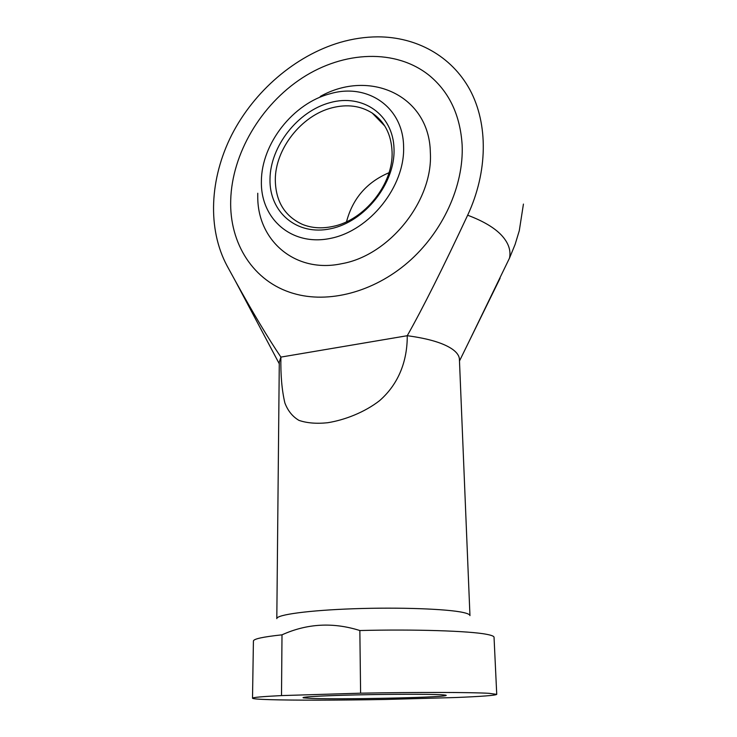 <?xml version="1.0" encoding="UTF-8"?>
<svg xmlns="http://www.w3.org/2000/svg" width="737" height="737" viewBox="0 0 737 737"><rect width="100%" height="100%" fill="white"/><g stroke="black" fill="none" stroke-linecap="round" stroke-linejoin="round"><path stroke-width="1.11" d="M280.898 357.095L279.295 362.134L276.808 618.656C276.357 614.741 308.702 610.282 354.202 608.734C399.62 607.15 447.442 608.937 463.168 612.484C467.654 613.47 469.911 614.52 469.957 615.625L459.409 359.306C459.271 355.925 457.069 352.664 452.804 349.504C443.932 343.175 428.75 338.578 407.257 335.713C407.377 360.153 399.178 383.544 379.573 400.661C364.751 412.195 344.962 419.989 327.597 422.743C316.477 423.886 306.924 423.093 298.955 420.376C292.561 416.626 287.872 410.822 284.878 402.964C281.875 390.186 280.539 374.903 280.898 357.095C268.093 338.136 252.902 312.746 235.333 280.935L227.153 266.02C207.134 228.746 209.658 178.547 231.722 134.917C254.016 91.351 294.975 55.772 339.997 42.442C352.673 38.757 365.312 36.887 377.915 36.85C416.276 36.887 451.449 55.865 469.93 89.822C488.216 123.844 487.977 171.684 467.654 215.213C442.919 268.019 422.789 308.186 407.257 335.713L280.898 357.095M468.879 341.83L509.516 258.079C511.109 250.359 508.429 242.731 501.473 235.195C494.343 227.65 483.067 220.989 467.654 215.213M509.516 258.079L515.08 244.509L519.29 230.699L523.436 204.075M359.849 630.531C414.645 629.14 469.34 630.936 486.365 634.271C491.441 635.211 493.993 636.206 494.039 637.256L496.738 694.374C495.513 695.424 481.795 696.474 455.577 697.524L386.124 699.45C341.12 700.279 294.164 700.399 269.705 699.653C258.521 699.312 252.791 698.833 252.515 698.206C252.588 697.414 262.252 696.539 281.506 695.59L282.004 634.833C307.117 623.493 333.069 622.065 359.849 630.531L360.605 693.185C416.313 692.117 471.864 692.246 489.046 693.324L496.738 694.374M252.515 698.206L253.417 641.033C253.51 638.924 263.045 636.86 282.004 634.833M440.698 694.724C445.563 694.973 447.212 695.277 445.655 695.645C438.736 697.607 341.563 699.597 311.834 698.436L303.616 697.875C299.029 697.055 320.899 695.737 355.234 694.936C389.477 694.125 427.856 694.051 440.698 694.724M230.709 200.142C231.98 153.932 260.668 105.032 302.262 77.929C343.81 50.899 395.981 48.393 429.597 75.708C449.404 92.272 460.247 115.35 462.136 144.94C463.988 185.798 442.716 232.284 407.957 262.372C373.134 292.423 328.195 303.764 293.409 293.427C253.316 281.81 229.281 243.311 230.709 200.142C229.281 243.311 253.316 281.81 293.409 293.427C328.195 303.764 373.134 292.423 407.957 262.372C442.716 232.284 463.988 185.798 462.136 144.94C460.247 115.35 449.404 92.272 429.597 75.708C395.981 48.393 343.81 50.899 302.262 77.929C260.668 105.032 231.98 153.932 230.709 200.142M360.605 693.185L281.506 695.59M320.282 96.446C369.467 68.744 429.487 95.331 430.344 152.531C433.338 200.657 389.311 255.463 341.802 263.68C295.251 273.759 257.333 240.557 257.757 196.41L257.747 195.075M261.395 181.274C261.386 143.853 293.059 103.254 330.112 93.756C367.044 82.728 403.185 106.718 403.6 146.672C405.129 186.36 369.845 230.497 330.839 238.309C291.834 246.72 260.401 218.926 261.395 181.274M346.528 221.754C352.664 198.493 366.833 182.15 389.007 172.725M331.982 107.814C301.424 115.442 275.141 149.049 275.306 179.92C275.629 201.394 284.712 216.245 302.575 224.453C311.714 228.092 321.737 228.774 332.645 226.48C364.483 220.381 393.622 183.872 392.056 151.61C391.264 134.447 384.668 121.605 372.249 113.083C360.513 105.723 347.09 103.963 331.982 107.814M330.158 102.609C362.567 93.516 393.318 114.392 394.028 149.003C395.244 183.495 364.704 221.754 330.784 228.71C296.873 236.172 269.226 212.145 269.991 179.183C270.295 146.304 297.711 111.204 330.158 102.609M279.286 363.811L235.333 280.935M445.065 695.055L445.655 695.645M304.188 697.266L303.616 697.875M459.483 360.983L500.11 278.171M384.815 126.045L372.249 113.083M257.757 193.241L257.757 196.41"/></g></svg>
